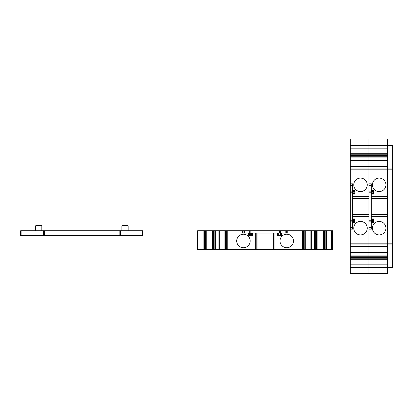 <?xml version="1.0" encoding="UTF-8"?>
<svg xmlns="http://www.w3.org/2000/svg" width="413" height="413" viewBox="0 0 413 413"><rect width="100%" height="100%" fill="white"/><g stroke="black" fill="none" stroke-linecap="round" stroke-linejoin="round"><path stroke-width="0.62" d="M352.65 190.037L354.844 190.037L354.844 194.105L352.65 194.105L352.65 183.816L350.296 183.816L350.296 273.974L387.642 273.974L387.642 267.237L387.642 267.696L368.969 267.696L368.969 273.974L387.642 273.974M350.296 139.945L387.642 139.945L387.642 139.026L368.969 139.026L387.642 139.026L368.969 139.026L368.969 139.945L368.969 139.026L350.296 139.026L368.969 139.026L350.296 139.026L350.296 166.331L368.969 166.331L368.969 214.507L352.65 214.507L352.65 229.163L350.296 229.163M352.65 214.507L352.65 198.225L368.969 198.225M352.65 194.105L352.65 198.225M368.969 214.507L368.969 273.974L350.296 273.974M350.296 145.304L368.969 145.304L350.296 145.304L368.969 145.304L368.969 139.945L368.969 166.331L387.642 166.331L368.969 166.331L368.969 183.816L371.323 183.816L371.323 190.966L373.522 190.966M387.642 139.945L387.642 145.304L368.969 145.304L368.969 166.331L350.296 166.331L350.296 183.816M387.642 214.507L371.323 214.507L371.323 229.163L368.969 229.163L368.969 246.669L350.296 246.669L368.969 246.669L368.969 252.266L350.296 252.266L368.969 252.266L368.969 267.696L392.35 267.696L392.35 145.304L387.642 145.304L387.642 147.038L350.296 147.038M360.497 178.096A6.747 6.747 180 0 0 354.653 188.22A6.747 6.747 180 0 0 366.341 188.22A6.747 6.747 180 0 0 360.497 178.096M352.65 185.308L350.296 185.308M352.65 192.221L350.296 192.231M350.296 267.696L368.969 267.696L350.296 267.696M352.65 222.963L354.844 222.963L354.844 218.895L352.65 218.895M360.497 221.409A6.747 6.747 180 0 0 354.653 231.528A6.747 6.747 180 0 0 366.341 231.528A6.747 6.747 180 0 0 360.497 221.409M352.65 227.671L350.296 227.671M354.844 220.779L352.65 220.779M354.844 222.034L352.65 222.034L354.844 222.034M371.323 214.507L371.323 198.225L387.642 198.225M371.323 190.037L373.522 190.037L373.522 194.105L371.323 194.105L371.323 198.225M371.323 194.105L371.323 190.966M350.296 166.79L387.642 166.79L387.642 196.707L371.323 196.707M371.323 216.314L387.642 216.314L387.642 246.21L350.296 246.21M350.296 265.962L387.642 265.962L387.642 267.237L387.642 145.304L368.969 145.304L387.642 145.304M379.17 178.096A6.747 6.747 180 0 0 373.326 188.22A6.747 6.747 180 0 0 385.014 188.22A6.747 6.747 180 0 0 379.17 178.096M371.323 185.308L368.969 185.308M371.323 192.221L368.969 192.231M368.969 246.669L387.642 246.669L368.969 246.669M371.323 222.963L373.522 222.963L373.522 218.895L371.323 218.895M379.17 221.409A6.747 6.747 180 0 0 373.326 231.528A6.747 6.747 180 0 0 385.014 231.528A6.747 6.747 180 0 0 379.17 221.409M371.323 227.671L368.969 227.671M373.522 220.779L371.323 220.779M373.522 222.034L371.323 222.034L373.522 222.034M281.563 233.118L281.563 235.317L277.495 235.317L277.495 233.118L287.784 233.118L287.784 230.764L197.62 230.764L197.62 249.437L214.058 249.437L214.058 230.764M316.136 249.437L316.136 230.764L332.573 230.764L332.573 249.437L257.092 249.437L257.092 233.118L242.431 233.118L242.431 230.764M257.092 233.118L273.375 233.118L273.375 249.437M277.495 233.118L273.375 233.118M257.092 249.437L214.058 249.437M316.136 230.764L310.86 230.764L310.86 249.437L310.86 230.764L287.784 230.764M219.329 230.764L219.334 249.437L219.329 230.764M305.269 230.764L305.269 249.437M293.498 240.965A6.747 6.747 0 0 0 283.38 235.121A6.747 6.747 0 0 0 283.38 246.809A6.747 6.747 0 0 0 293.498 240.965M286.292 233.118L286.292 230.764M279.374 233.118L279.364 230.764M203.898 230.764L203.898 249.437L203.898 230.764M224.925 230.764L224.925 249.437M248.631 233.118L248.631 235.317L252.699 235.317L252.699 233.118M250.19 240.965A6.747 6.747 0 0 0 240.067 235.121A6.747 6.747 0 0 0 240.067 246.809A6.747 6.747 0 0 0 250.19 240.965M326.296 230.764L326.296 249.437M332.573 230.764L332.573 249.437M197.62 230.764L197.62 249.437M243.923 233.118L243.923 230.764M250.815 235.317L250.815 233.118M143.048 235.472L20.65 235.472L20.65 230.764L143.048 230.764L143.048 235.472L143.048 230.764M125 225.271L127.509 225.271L128.138 225.901L121.861 225.901L122.491 225.271L125 225.271M38.693 225.271L41.207 225.271L41.832 225.901L35.559 225.901L36.184 225.271L38.693 225.271M20.65 235.472L20.65 230.764M352.65 196.707L368.969 196.707M350.296 166.331L387.642 166.331M350.296 168.065L392.35 168.065M350.296 169.175L392.35 169.175M354.844 190.476L352.65 190.476M354.844 193.475L352.65 193.475M354.844 192.85L352.65 192.85M354.844 191.591L352.65 191.591M350.296 273.514L387.642 273.514M350.296 267.237L392.35 267.237M350.296 264.852L387.642 264.852M350.296 259.302L387.642 259.302M350.296 258.192L387.642 258.192M350.296 257.862L387.642 257.862M350.296 256.752L387.642 256.752M350.296 255.864L387.642 255.864M350.296 252.725L387.642 252.725M350.296 244.935L392.35 244.935M350.296 243.825L392.35 243.825M352.65 216.314L368.969 216.314M352.65 214.796L368.969 214.796M352.65 214.615L368.969 214.615M352.65 198.41L368.969 198.41M350.296 160.734L387.642 160.734L350.296 160.734M350.296 160.275L387.642 160.275M350.296 157.136L387.642 157.136M350.296 156.248L387.642 156.248M350.296 155.138L387.642 155.138M350.296 154.808L387.642 154.808M350.296 153.698L387.642 153.698M350.296 148.148L387.642 148.148M350.296 145.763L392.35 145.763M352.65 227.212L350.296 227.212M352.65 221.858L350.296 221.858M352.65 220.749L350.296 220.749M352.65 191.121L350.296 191.121M352.65 185.767L350.296 185.767M354.844 219.525L352.65 219.525M354.844 220.15L352.65 220.15M354.844 221.409L352.65 221.409M354.844 222.524L352.65 222.524M373.522 190.476L371.323 190.476M373.522 193.475L371.323 193.475M373.522 192.85L371.323 192.85M373.522 191.591L371.323 191.591M368.969 252.266L387.642 252.266L368.969 252.266M371.323 214.796L387.642 214.796M371.323 214.615L387.642 214.615M371.323 198.41L387.642 198.41M371.323 227.212L368.969 227.212M371.323 221.858L368.969 221.858M371.323 220.749L368.969 220.749M371.323 191.121L368.969 191.121M371.323 185.767L368.969 185.767M373.522 219.525L371.323 219.525M373.522 220.15L371.323 220.15M373.522 221.409L371.323 221.409M373.522 222.524L371.323 222.524M274.888 233.118L274.888 249.437M304.809 230.764L304.809 249.437M303.529 230.764L303.529 249.437M302.419 230.764L302.419 249.437M281.119 235.317L281.119 233.118M278.119 235.317L278.119 233.118M278.749 235.317L278.749 233.118M280.004 235.317L280.004 233.118M198.08 230.764L198.08 249.437M204.358 230.764L204.358 249.437M205.638 230.764L205.638 249.437M206.748 230.764L206.748 249.437M212.292 230.764L212.292 249.437M213.402 230.764L213.402 249.437M213.738 230.764L213.738 249.437M214.843 230.764L214.843 249.437M215.731 230.764L215.731 249.437M218.875 230.764L218.875 249.437M225.384 230.764L225.384 249.437M226.665 230.764L226.665 249.437M227.775 230.764L227.775 249.437M255.28 233.118L255.28 249.437M256.798 233.118L256.798 249.437M256.984 233.118L256.984 249.437M273.189 233.118L273.189 249.437M311.319 230.764L311.319 249.437M314.458 230.764L314.458 249.437M315.346 230.764L315.346 249.437M316.456 230.764L316.456 249.437M316.792 230.764L316.792 249.437M317.902 230.764L317.902 249.437M323.446 230.764L323.446 249.437M324.556 230.764L324.556 249.437M325.836 230.764L325.836 249.437M331.649 230.764L331.649 249.437M244.382 233.118L244.382 230.764M249.741 233.118L249.741 230.764M250.851 233.118L250.851 230.764M280.473 233.118L280.473 230.764M285.832 233.118L285.832 230.764M252.075 235.317L252.075 233.118M251.445 235.317L251.445 233.118M250.19 235.317L250.19 233.118M249.075 235.317L249.075 233.118M21.109 235.472L21.109 230.764M43.417 235.472L43.417 230.764M142.588 235.472L142.588 230.764M120.281 235.472L120.281 230.764M119.171 235.472L119.171 230.764M44.521 235.472L44.521 230.764M352.65 190.966L354.844 190.966M387.642 257.542L350.296 257.542M368.969 198.514L352.65 198.514M387.642 155.458L350.296 155.458M387.642 198.514L371.323 198.514M280.634 233.118L280.634 235.317M273.081 249.437L273.081 233.118M249.56 233.118L249.56 235.317M128.138 230.764L128.138 225.901M121.861 230.764L121.861 225.901M41.832 230.764L41.832 225.901M35.559 230.764L35.559 225.901"/></g></svg>
